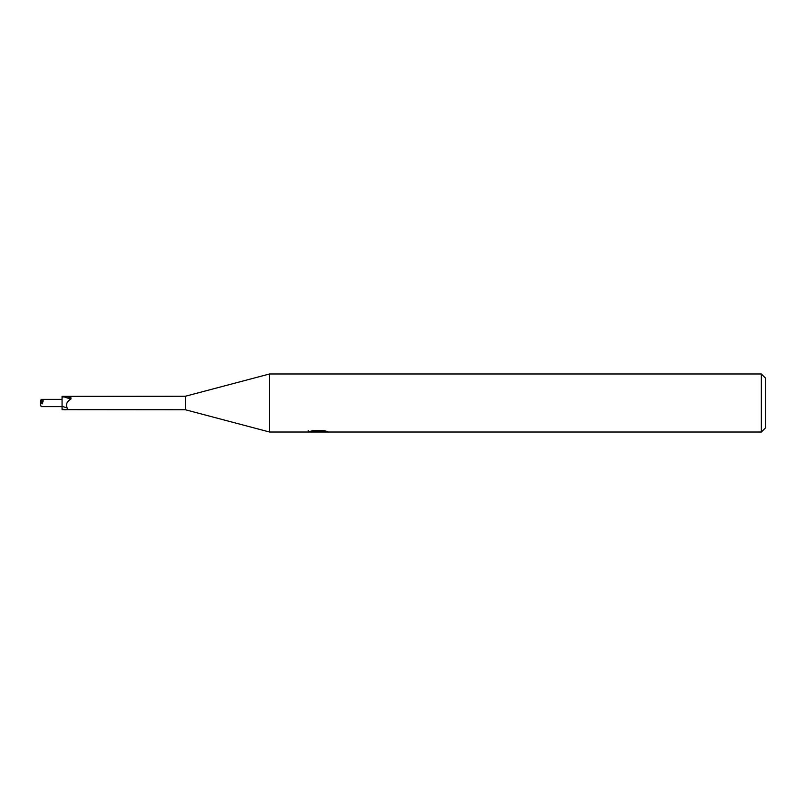 <?xml version="1.0" encoding="UTF-8"?>
<svg xmlns="http://www.w3.org/2000/svg" width="806" height="806" viewBox="0 0 806 806"><rect width="100%" height="100%" fill="white"/><g stroke="black" fill="none" stroke-linecap="round" stroke-linejoin="round"><path stroke-width="1.21" d="M761.348 432.016L269.526 432.016L185.38 409.75L62.062 409.66L62.062 396.34L185.38 396.25L269.526 373.984L761.348 373.984L765.7 378.336L765.7 427.664L761.348 432.016L761.348 373.984M185.38 409.75L185.38 396.25M62.062 397.146L66.707 396.431L70.999 397.832L70.878 399.151C66.948 401.317 65.709 404.259 67.16 407.987C68.55 409.257 67.654 409.841 64.49 409.74L62.062 408.904M269.526 432.016L269.526 373.984M318.33 431.784L308.023 432.016L319.045 431.462L309.766 431.462L312.788 430.706L324.234 430.706L327.558 431.553L317.866 432.016L318.33 431.512M316.415 432.016L314.511 431.734M320.848 431.563L317.917 432.016M319.045 430.706L319.045 431.462M308.214 430.505L308.214 431.956M66.707 396.431L70.999 397.832M63.11 396.562L70.878 399.151M62.062 406.295L67.16 407.987M62.062 406.627L41.156 406.627L40.3 403.987L40.3 402.99L42.114 403.917L43.292 400.784L40.703 400.773L41.156 399.373L62.062 399.373M40.703 400.773L40.3 402.99L43.292 400.784M320.848 431.996L320.848 430.706"/></g></svg>
